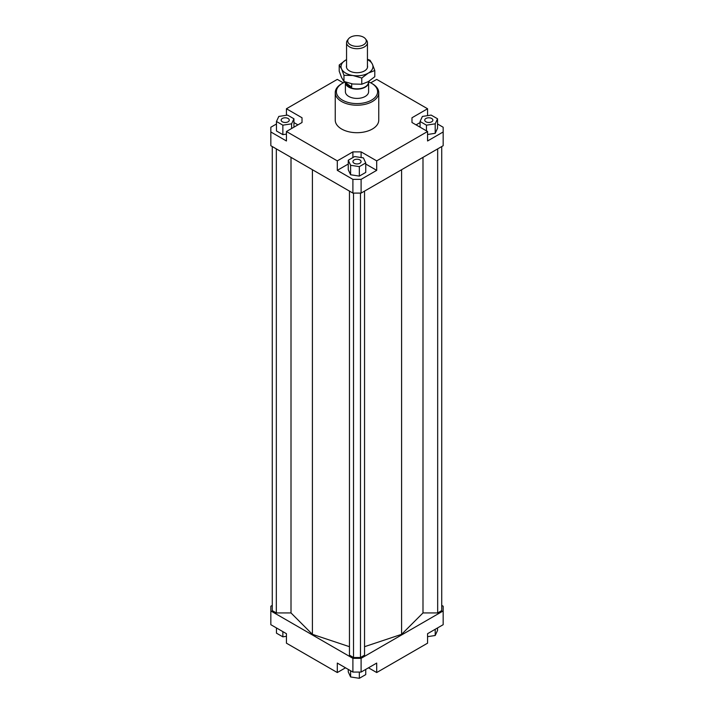 <?xml version="1.0" encoding="UTF-8"?>
<svg xmlns="http://www.w3.org/2000/svg" width="714" height="714" viewBox="0 0 714 714"><rect width="100%" height="100%" fill="white"/><g stroke="black" fill="none" stroke-linecap="round" stroke-linejoin="round"><path stroke-width="1.07" d="M368.495 81.512A11.602 6.703 180 0 1 368.602 82.44A11.602 6.703 180 0 1 360.784 88.768A11.602 6.703 180 0 1 347.861 86.564A11.602 6.703 180 0 1 345.397 82.44A11.602 6.703 180 0 1 345.415 82.039M368.46 81.539L368.46 82.235A11.46 6.613 180 0 1 360.74 88.482A11.46 6.613 180 0 1 347.977 86.314A11.46 6.613 180 0 1 345.54 82.235L345.54 82.083M351.69 83.815L351.69 87.144L347.977 85.841L345.871 82.199M348.539 38.824L347.468 40.207A10.442 6.033 0 0 0 346.558 42.67A10.442 6.033 0 0 0 348.78 46.392A10.442 6.033 0 0 0 360.409 48.373A10.442 6.033 0 0 0 367.442 42.67A10.442 6.033 0 0 0 366.532 40.207L365.461 38.824A9.273 5.355 180 0 1 361.784 45.598A9.273 5.355 180 0 1 349.699 44.313A9.273 5.355 180 0 1 348.539 38.824A9.273 5.355 180 0 1 364.301 37.708A9.273 5.355 180 0 1 365.461 38.824M351.69 87.144L345.871 82.86M368.602 82.44L368.602 91.704A11.602 6.703 180 0 1 361.445 97.898A11.602 6.703 180 0 1 348.798 96.444A11.602 6.703 180 0 1 345.397 91.704L345.397 82.44M288.072 121.791A4.061 2.347 180 0 1 283.645 122.299A4.061 2.347 180 0 1 281.137 120.13A4.061 2.347 180 0 1 282.325 118.47A4.061 2.347 180 0 1 286.751 117.962A4.061 2.347 180 0 1 289.259 120.13A4.061 2.347 180 0 1 288.072 121.791M359.874 159.927A4.061 2.347 180 0 1 361.061 161.587A4.061 2.347 180 0 1 358.553 163.756A4.061 2.347 180 0 1 354.126 163.247A4.061 2.347 180 0 1 352.939 161.587A4.061 2.347 180 0 1 355.447 159.418A4.061 2.347 180 0 1 359.874 159.927M425.928 118.47A4.061 2.347 180 0 1 430.355 117.962A4.061 2.347 180 0 1 432.862 120.13A4.061 2.347 180 0 1 431.675 121.791A4.061 2.347 180 0 1 427.249 122.299A4.061 2.347 180 0 1 424.741 120.13A4.061 2.347 180 0 1 425.928 118.47M378.759 92.65L378.759 120.13A21.759 12.566 180 0 1 365.327 131.742A21.759 12.566 180 0 1 341.613 129.02A21.759 12.566 180 0 1 335.241 120.13L335.241 92.65A21.759 12.566 0 0 0 341.613 101.54A21.759 12.566 0 0 0 365.327 104.262A21.759 12.566 0 0 0 378.759 92.65A21.759 12.566 0 0 0 372.387 83.77L371.566 83.297A20.599 11.888 180 0 1 371.566 100.112A20.599 11.888 180 0 1 342.434 100.112A20.599 11.888 180 0 1 342.434 83.297A20.599 11.888 180 0 1 345.201 81.958M342.434 83.297L341.613 83.77A21.759 12.566 0 0 0 335.241 92.65M368.567 81.86A20.599 11.888 180 0 1 371.566 83.297L372.387 83.77M437.539 123.995L443.162 127.235L443.162 145.718L361.106 193.092L361.106 179.357L352.894 179.357L352.894 193.092L361.106 193.092M443.162 131.974L427.57 140.979L427.57 131.501L376.697 160.873L376.697 170.351L361.106 179.357M420.064 122.567L416.083 124.87M427.57 134.482L435.201 133.304L437.539 128.252L437.539 118.783L431.14 115.088L422.402 116.436L420.064 121.487L420.064 127.172M352.894 179.357L337.303 170.351L337.303 160.873L286.43 131.501L286.43 140.979L270.838 131.974L270.838 145.718L352.894 193.092M270.838 131.974L270.838 127.235L276.461 123.995M411.978 117.765L411.978 122.505L411.978 117.765L427.57 108.76L376.697 79.388L370.718 82.833M302.022 122.505L302.022 117.765L302.022 122.505L286.43 131.501M297.916 124.87L293.936 122.567M276.461 121.487L282.86 125.173L291.598 123.825L293.936 118.783L287.537 115.088L278.799 116.436L276.461 121.487L276.461 130.957L282.86 134.651L286.43 134.098M286.43 115.257L286.43 108.76L302.022 117.765M361.106 157.535L361.106 151.877L352.894 151.877L352.894 157.562M376.697 170.351L365.738 164.024M348.262 164.024L337.303 170.351M359.338 176.108L365.738 172.413L365.738 162.935L363.399 157.892L354.662 156.544L348.262 160.239L348.262 169.709L350.601 174.751L359.338 176.108L359.338 166.63L365.738 162.935M337.303 160.873L352.894 151.877M427.57 131.501L411.978 122.505M345.514 667.804L337.303 672.543L286.43 643.171L286.43 633.693L270.838 624.696L270.838 606.222L272.275 605.392M441.725 605.392L443.162 606.222L443.162 610.952L361.106 658.335L352.894 658.335L270.838 610.952M272.275 146.548L272.275 610.604L276.327 612.942L291.009 612.942L312.402 634.335L349.458 646.688M364.542 646.688L401.598 634.335L422.991 612.942L437.673 612.942L441.725 610.604L441.725 146.548M349.458 191.102L349.458 655.157L353.51 657.505L360.49 657.505L364.542 655.157L364.542 191.102M352.894 658.335L352.894 672.07L361.106 672.07L361.106 658.335M361.106 672.07L376.697 663.074L376.697 672.543L427.57 643.171L427.57 633.693L443.162 624.696L443.162 610.952M337.303 672.543L337.303 663.074L352.894 672.07M376.697 672.543L368.486 667.804M427.57 108.76L427.57 115.641M427.57 636.674L435.201 635.496L437.539 630.453L437.539 627.945M435.201 635.496L435.201 629.293M365.738 669.393L365.738 674.605L359.338 678.3L359.338 672.07M359.338 678.3L350.601 676.952L348.262 671.901L348.262 669.393M350.601 676.952L350.601 670.749M286.43 636.29L282.86 636.843L276.461 633.157L276.461 627.945M282.86 636.843L282.86 631.631M420.064 121.487L426.463 125.173L426.463 130.858M426.463 125.173L435.201 123.825L435.201 133.304M435.201 123.825L437.539 118.783M348.262 160.239L350.601 165.282L350.601 174.751M350.601 165.282L359.338 166.63M361.106 151.877L376.697 160.873M282.86 125.173L282.86 134.651M291.598 123.825L291.598 128.52M293.936 118.783L293.936 127.172M343.282 82.833L337.303 79.388L286.43 108.76M276.327 612.942L276.327 148.887M291.009 612.942L291.009 157.357M312.402 634.335L312.402 169.709M422.991 612.942L422.991 157.357M401.598 634.335L401.598 169.709M437.673 612.942L437.673 148.887M353.51 657.505L353.51 193.092M360.49 657.505L360.49 193.092M367.442 59.28L370.031 60.235L372.413 64.215A15.958 9.211 0 0 0 368.281 60.083A15.958 9.211 0 0 0 367.442 59.628M352.868 75.497L343.969 75.282L341.587 68.981A15.958 9.211 0 0 0 345.719 73.114A15.958 9.211 0 0 0 352.868 75.497A15.958 9.211 0 0 0 368.281 73.114A15.958 9.211 0 0 0 372.413 64.215L374.796 70.516L368.281 73.114L361.766 78.031L352.868 75.497M339.204 65.01L345.719 60.083A15.958 9.211 0 0 0 341.587 68.981L339.204 65.01L339.204 71.204L341.587 77.505L343.969 81.485L352.868 84.02L361.766 84.234L368.281 81.637L374.796 76.71L374.796 70.516M367.442 65.59A10.585 6.114 180 0 1 365.354 70.356A10.585 6.114 180 0 1 349.512 70.918A10.585 6.114 180 0 1 348.646 70.356A10.585 6.114 180 0 1 346.558 65.59M345.719 60.083L346.558 59.619A15.958 9.211 0 0 0 345.719 60.083M343.969 81.485L343.969 75.282M361.766 84.234L361.766 78.031M367.442 42.67L367.442 67.607M346.558 42.67L346.558 67.607"/></g></svg>
